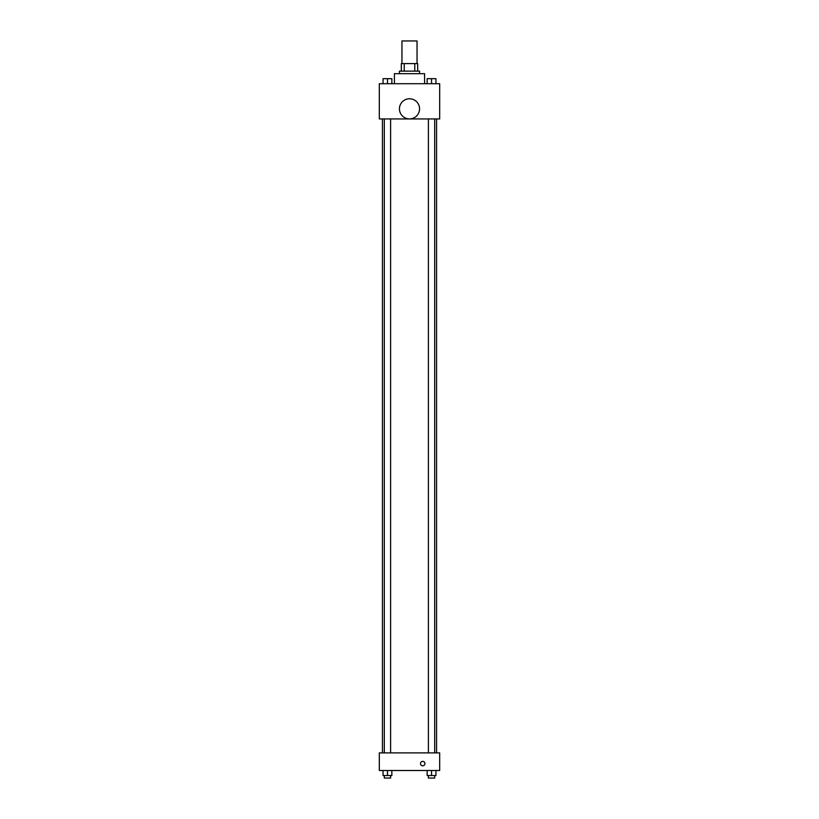 <?xml version="1.0" encoding="UTF-8"?>
<svg xmlns="http://www.w3.org/2000/svg" width="819" height="819" viewBox="0 0 819 819"><rect width="100%" height="100%" fill="white"/><g stroke="black" fill="none" stroke-linecap="round" stroke-linejoin="round"><path stroke-width="1.23" d="M417.045 63.595L417.045 40.95L401.955 40.95L401.955 63.595M404.207 71.14L404.207 63.595L401.32 63.595L401.32 71.14L401.32 63.595M404.207 63.595L417.68 63.595L417.68 71.14M414.793 71.14L414.793 63.595M399.437 73.659L399.437 71.14L419.563 71.14L419.563 73.659M424.59 83.712L424.59 73.659L394.41 73.659L394.41 83.712M379.31 83.712L439.69 83.712L439.69 118.939L379.31 118.939L379.31 83.712M409.5 118.898A10.063 10.063 0 0 1 400.788 103.798A10.063 10.063 0 0 1 418.212 103.798A10.063 10.063 0 0 1 409.5 118.898M379.31 752.896L439.69 752.896L439.69 770.505L379.31 770.505L379.31 752.896M422.706 765.785A2.201 2.201 0 0 1 420.802 762.479A2.201 2.201 0 0 1 424.611 762.479A2.201 2.201 0 0 1 422.706 765.785M427.139 770.505L427.139 775.532L435.943 775.532L435.943 770.505L435.943 775.532M431.541 775.532L431.541 770.505M434.684 775.532L434.684 778.05L428.388 778.05L428.388 775.532M383.057 770.505L383.057 775.532L391.861 775.532L391.861 770.505L391.861 775.532M387.459 775.532L387.459 770.505M390.612 775.532L390.612 778.05L384.316 778.05L384.316 775.532M427.139 83.712L427.139 78.685L435.943 78.685L435.943 83.712L435.943 78.685M431.541 83.712L431.541 78.685L428.388 78.665M434.684 78.685L431.541 78.665M383.057 83.712L383.057 78.685L391.861 78.685L391.861 83.712L391.861 78.685M387.459 83.712L387.459 78.685L384.316 78.665M390.612 78.685L387.459 78.665M436.568 752.896L436.568 118.939M382.432 752.896L382.432 118.939M428.388 118.939L428.388 752.896M434.684 118.939L434.684 752.896M390.612 752.896L390.612 118.939M384.316 752.896L384.316 118.939"/></g></svg>
